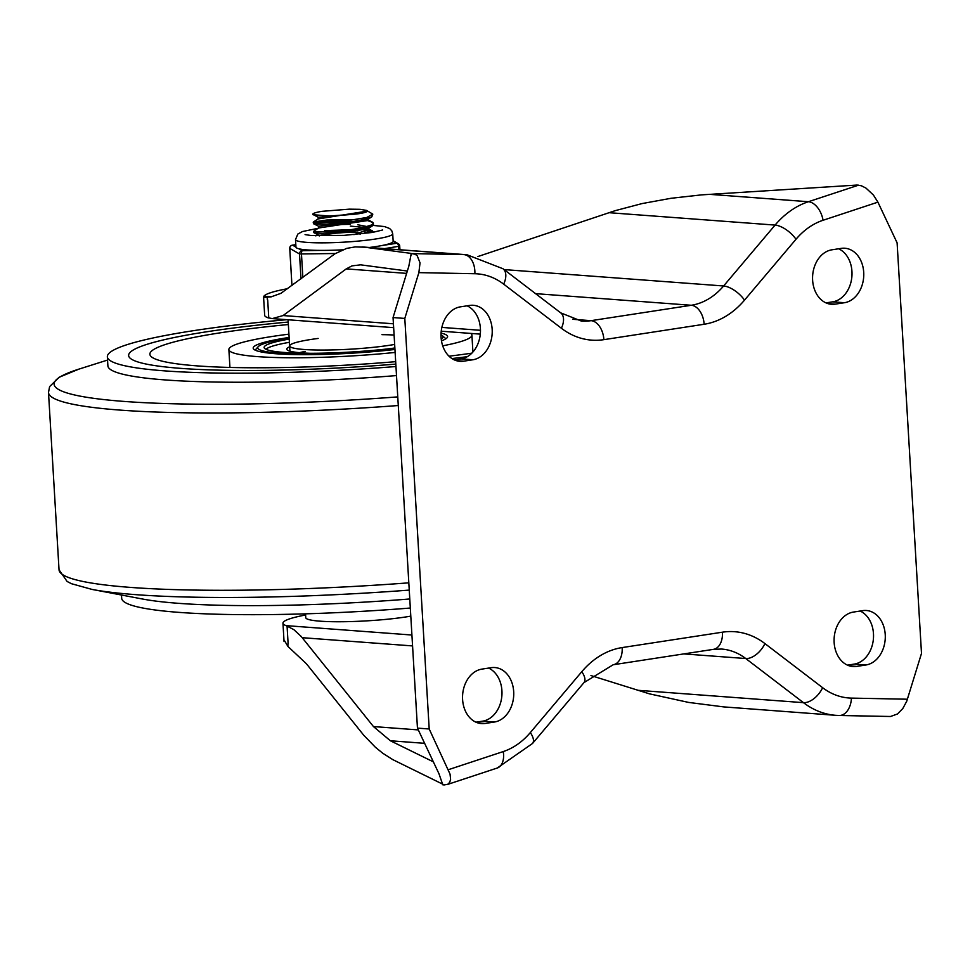 <?xml version="1.0" encoding="UTF-8"?>
<svg xmlns="http://www.w3.org/2000/svg" width="970" height="970" viewBox="0 0 970 970"><rect width="100%" height="100%" fill="white"/><g stroke="black" fill="none" stroke-linecap="round" stroke-linejoin="round"><path stroke-width="1.45" d="M862.718 610.639A27.39 20.916 -85.7 0 1 866.368 610.494A27.39 20.916 -85.7 0 1 885.295 636.987A27.39 20.916 -85.7 0 1 865.943 664.984L856.655 666.414A27.39 20.916 -85.7 0 1 853.006 666.56A27.39 20.916 -85.7 0 1 834.079 640.067A27.39 20.916 -85.7 0 1 853.43 612.07L862.718 610.639M860.135 611.039A27.39 20.916 -85.7 0 1 873.315 639.812A27.39 20.916 -85.7 0 1 854.194 664.111L847.489 665.141M841.196 248.381A27.39 20.916 -85.7 0 1 844.846 248.235A27.39 20.916 -85.7 0 1 863.773 274.728A27.39 20.916 -85.7 0 1 844.421 302.725L835.134 304.143A27.39 20.916 -85.7 0 1 831.484 304.289A27.39 20.916 -85.7 0 1 812.557 277.808A27.39 20.916 -85.7 0 1 831.908 249.811L841.196 248.381M838.613 248.781A27.39 20.916 -85.7 0 1 851.793 277.553A27.39 20.916 -85.7 0 1 832.672 301.84L825.967 302.87M485.109 723.462A27.39 20.916 -85.7 0 1 481.459 723.596A27.39 20.916 -85.7 0 1 462.532 697.115A27.39 20.916 -85.7 0 1 481.884 669.118L491.172 667.687A27.39 20.916 -85.7 0 1 494.821 667.542A27.39 20.916 -85.7 0 1 513.748 694.035A27.39 20.916 -85.7 0 1 494.397 722.032L485.109 723.462L477.87 722.917M488.589 668.087A27.39 20.916 -85.7 0 1 501.769 696.86A27.39 20.916 -85.7 0 1 482.648 721.159L475.943 722.177M463.587 361.192A27.39 20.916 -85.7 0 1 459.938 361.337A27.39 20.916 -85.7 0 1 441.01 334.856A27.39 20.916 -85.7 0 1 460.362 306.859L469.65 305.429A27.39 20.916 -85.7 0 1 473.299 305.283A27.39 20.916 -85.7 0 1 492.226 331.776A27.39 20.916 -85.7 0 1 472.875 359.773L463.587 361.192L456.349 360.658M467.067 305.829A27.39 20.916 -85.7 0 1 480.247 334.601A27.39 20.916 -85.7 0 1 461.126 358.888L454.421 359.918M590.948 675.556L649.451 693.841L688.639 702.426L723.596 706.887L835.788 715.327A97.388 74.387 94.3 0 0 838.904 715.472A18.26 11.773 91.1 0 0 839.317 715.484L890.533 716.49L897.517 713.956L902.803 708.536L906.756 701.189L921.5 653.404L897.104 242.839L877.911 202.148L873.436 195.067L865.967 188.095L861.348 185.755L857.092 185.052L701.577 194.873L671.094 198.268L642.116 203.567L615.247 210.648L477.931 256.529M442.453 783.142L442.502 784.075L392.85 759.655L382.75 753.229L375.378 747.239L363.762 735.26L306.387 663.735L287.957 646.469L284.331 640.382M287.617 288.696A92.574 10.379 -3.4 0 0 263.888 296.238L264.422 297.39L271.163 296.844L280.936 293.328L334.977 253.764L346.702 248.381L355.262 246.901L364.878 247.217L410.977 253.388L411.098 255.474M393.056 317.554L408.819 266.229L411.244 253.51L415.16 254.261L417.233 255.789L420.034 262.846L418.87 272.631L404.805 318.427L393.056 317.554L417.452 728.118L438.961 773.72L442.805 784.815L444.26 784.924L447.776 784.281L449.704 782.378L450.601 779.395L450.056 774.157L429.201 728.991L404.805 318.427M407.339 271.03L360.658 264.834L351.989 265.877L346.266 268.884L283.094 315.553L272.291 318.596L267.781 317.699A92.574 10.379 176.6 0 1 264.664 315.274L263.573 296.965M305.611 614.98A92.574 10.379 -3.4 0 0 282.961 623.201A92.574 10.379 -3.4 0 0 286.077 625.626L293.837 629.627L301.246 636.502L373.462 726.566L390.376 740.765L433.36 761.85M429.201 728.991L417.452 728.118M207.398 331.667A222.166 24.905 -3.4 0 0 128.622 355.529A222.166 24.905 -3.4 0 0 395.821 364.102A222.166 24.905 -3.4 0 1 128.622 355.529A222.166 24.905 -3.4 0 1 288.211 322.052A222.166 24.905 -3.4 0 0 207.398 331.667M451.947 358.56A222.166 24.905 -3.4 0 0 467.31 356.681A222.166 24.905 -3.4 0 1 451.947 358.56M286.877 319.688A243.47 27.293 -3.4 0 0 193.685 330.649A243.47 27.293 -3.4 0 0 107.355 356.79A243.47 27.293 -3.4 0 0 395.966 366.527M107.355 356.79L107.888 365.848A243.47 27.293 -3.4 0 0 396.5 375.584M408.819 582.837A304.337 34.108 -3.4 0 1 59.037 569.814L67.1 581.466L71.501 583.722L92.041 589.42L142.76 599.06A243.47 27.293 -3.4 0 0 409.776 598.975M121.505 595.022L121.699 598.296A243.47 27.293 -3.4 0 0 410.31 608.032M289.133 337.451A97.388 10.912 -3.4 0 0 253.182 348.121A97.388 10.912 -3.4 0 0 394.948 349.455M441.471 340.822A97.388 10.912 -3.4 0 0 447.606 336.578A97.388 10.912 -3.4 0 0 441.071 333.086M288.927 334.165A121.735 13.641 -3.4 0 0 228.871 349.564A121.735 13.641 -3.4 0 0 395.129 352.437M442.708 345.817A121.735 13.641 -3.4 0 0 471.917 335.123A121.735 13.641 -3.4 0 0 470.777 333.413M288.357 324.538A200.863 22.516 -3.4 0 0 149.889 354.305A200.863 22.516 -3.4 0 0 395.675 361.664M449.013 356.196A200.863 22.516 -3.4 0 0 471.844 353.165M394.863 348.06A86.427 9.688 176.6 0 1 308.169 353.286A86.427 9.688 176.6 0 1 264.119 347.478A86.427 9.688 176.6 0 1 289.23 339.088M394.911 348.873A92.817 10.403 176.6 0 1 298.99 354.038A92.817 10.403 176.6 0 1 258.25 346.642A92.817 10.403 176.6 0 1 289.169 338.118M441.01 334.856A92.817 10.403 176.6 0 1 442.393 335.705A92.817 10.403 176.6 0 1 441.229 339.076M289.945 351.152L289.63 345.963A60.867 6.826 -3.4 0 0 324.974 350.049A60.867 6.826 -3.4 0 0 389.564 345.271A60.867 6.826 -3.4 0 0 394.657 344.435A60.867 6.826 176.6 0 1 328.187 350.012A60.867 6.826 176.6 0 1 289.63 345.963A60.867 6.826 176.6 0 1 311.212 339.427A60.867 6.826 176.6 0 1 318.148 338.445M381.95 334.662A60.867 6.826 176.6 0 1 394.087 335.038M289.412 342.301A85.215 9.554 -3.4 0 0 265.986 349.309M305.198 351.419A60.867 6.826 -3.4 0 0 299.366 352.656M289.678 346.799A63.911 7.166 -3.4 0 0 286.768 349.151A63.911 7.166 -3.4 0 0 310.242 353.298M391.553 348.46A63.911 7.166 -3.4 0 0 394.863 347.939M305.55 613.84L305.768 617.66A60.867 6.826 -3.4 0 0 344.326 621.709A60.867 6.826 -3.4 0 0 410.795 616.132M368.491 229.793L373.874 232.182M372.856 232.363L367.436 230.908M350.716 229.732L324.55 230.617M312.776 214.406L318.257 217.256L356.754 213.994A24.771 2.777 -3.4 0 0 367.412 211.072A24.771 2.777 -3.4 0 0 366.502 210.393L372.807 214.127L366.769 217.486L340.773 221.766L316.838 222.87L313.395 221.984L326.938 220.008L357.142 219.596M367.945 220.736L372.977 222.494L373.341 223.173L371.619 224.943L363.411 227.526L350.364 229.781L335.656 231.333L315.129 231.745L313.94 231.03L318.887 227.841M313.759 231.26L313.843 232.582L315.117 233.042L322.719 233.297L350.134 231.127L363.253 228.896L371.595 226.313L373.414 224.494M350.17 220.675L327.29 221.293L315.153 222.748M313.225 222.227L313.504 223.718L316.766 224.179L326.647 224.106L355.056 221.269L366.648 218.856L371.801 216.831L372.807 214.127M318.136 217.195L318.245 218.917L367.412 211.072M318.669 226.252L318.778 227.974L367.969 220.505L367.909 219.353M350.194 224.312L327.533 224.797L318.669 226.192M313.504 223.718L318.791 226.313L366.866 220.02L371.801 216.831M353.917 234.655L368.503 229.514M364.017 227.38L350.303 226.107M314.05 232.776L319.324 235.37L367.387 229.09L372.334 225.901M367.181 226.58L357.76 224.761M360.379 234.037L358.306 233.819M312.995 214.685L329.448 216.031L356.754 213.994M366.551 210.405L360.052 209.314L349.309 209.156L321.882 211.339A29.973 3.359 -3.4 0 0 312.752 214.321A29.973 3.359 -3.4 0 0 312.934 214.649M315.553 235.819A36.52 4.098 176.6 0 1 319.275 235.14A36.52 4.098 176.6 0 0 315.553 235.819M350.267 232.291A36.52 4.098 176.6 0 0 330.527 233.685A36.52 4.098 176.6 0 1 357.966 232.085M364.793 232.097A36.52 4.098 176.6 0 1 372.371 232.436M298.966 248.805A48.694 5.456 -3.4 0 0 307.405 249.945A48.694 5.456 -3.4 0 0 320.27 250.393L302.325 250.721L298.966 248.805A48.694 5.456 -3.4 0 1 295.959 247.12A48.694 5.456 -3.4 0 0 295.959 247.12L292.588 245.18A3.043 1.94 -98.7 0 0 292.31 245.18A3.043 1.94 -98.7 0 0 291.958 245.289M369.424 247.471A48.694 5.456 -3.4 0 0 381.962 245.531A48.694 5.456 -3.4 0 0 393.177 241.385L396.536 243.3A3.043 1.94 81.3 0 1 398.67 246.465L398.864 249.678M302.858 277.432L301.476 254.116A3.043 1.043 -91 0 1 302.325 250.721A3.043 2.983 119.7 0 0 299.524 253.97L300.991 278.814M320.27 250.393A48.694 5.456 -3.4 0 0 336.36 250.102A48.694 5.456 -3.4 0 0 342.471 249.823M393.177 241.385A48.694 5.456 -3.4 0 0 393.165 241.348L392.717 233.806L391.795 230.799L389.661 228.52L384.569 226.58L372.977 225.392M865.943 664.984L854.194 664.111M856.655 666.414L849.417 665.869M844.421 302.725L832.672 301.84M835.134 304.143L827.895 303.61M494.397 722.032L482.648 721.159M472.875 359.773L461.126 358.888M683.789 653.913L745.748 658.533L803.463 702.656A97.388 74.387 94.3 0 0 835.788 715.327L839.317 715.484A18.26 11.773 91.1 0 0 851.43 698.109A79.128 60.431 -85.7 0 1 822.633 687.694A18.26 10.549 127.4 0 1 803.463 702.656L637.302 690.252M713.447 649.354L721.498 649.039A73.041 55.787 -85.7 0 1 745.748 658.533A18.26 10.549 127.4 0 0 764.918 643.583A91.301 69.731 94.3 0 0 722.432 632.185A18.26 11.604 81.3 0 1 713.447 649.354L613.185 664.753A18.26 11.604 81.3 0 0 622.17 647.572A91.301 69.731 94.3 0 0 581.794 671.689A18.26 8.112 40.2 0 1 583.988 682.601L613.185 664.753M858.547 185.161L808.386 201.724A97.388 74.387 94.3 0 0 775.091 225.088A18.26 8.112 40.2 0 1 795.994 239.263A79.128 60.431 -85.7 0 1 823.045 220.275L877.911 202.148M823.045 220.275A18.26 11.24 71.7 0 0 808.386 201.724L709.373 194.327M608.93 212.685L775.091 225.088L723.608 285.98L504.097 269.587M535.561 293.643L691.307 305.271A18.26 11.604 81.3 0 1 704.135 324.259A91.301 69.731 94.3 0 0 744.511 300.142L795.994 239.263M744.511 300.142A18.26 8.112 40.2 0 0 723.608 285.98A73.041 55.787 -85.7 0 1 691.307 305.271L591.045 320.67L572.627 319.288M271.406 296.796L263.888 296.238M603.874 339.658A18.26 11.604 81.3 0 0 591.045 320.67A73.041 55.787 -85.7 0 1 581.297 321.046L560.733 312.873A18.26 10.549 127.4 0 1 561.387 328.26A91.301 69.731 94.3 0 0 603.874 339.658L704.135 324.259M503.672 284.137A18.26 10.549 127.4 0 0 503.018 268.763L467.019 254.758A97.388 74.387 94.3 0 0 463.902 254.613A18.26 11.773 91.1 0 1 474.876 273.734A79.128 60.431 -85.7 0 1 503.672 284.137L561.387 328.26M364.878 247.217L463.902 254.613L412.686 253.606M418.87 272.631L474.876 273.734M581.794 671.689L530.323 732.58A79.128 60.431 -85.7 0 1 503.26 751.568A18.26 11.24 71.7 0 1 497.234 768.034L446.928 784.645M503.26 751.568L448.407 769.683M530.323 732.58A18.26 8.112 40.2 0 1 532.506 743.493L583.988 682.601M722.432 632.185L622.17 647.572M822.633 687.694L764.918 643.583M907.435 699.212L851.43 698.109M346.266 268.884L406.612 273.382M480.465 330.297L441.859 327.411M393.42 323.798L283.094 315.553M418.3 729.913L373.462 726.566M390.376 740.765L424.617 743.323M302.228 637.69L412.565 645.923M411.911 635.023L286.077 625.626M287.957 646.469L287.811 643.959A92.574 10.379 176.6 0 0 288.138 644.068L287.059 625.977M267.211 297.305L267.368 299.815A92.574 10.379 -3.4 0 0 267.696 299.924L268.763 318.002M107.549 360.064L78.946 369.109A298.251 33.429 -3.4 0 0 116.097 400.78A298.251 33.429 -3.4 0 0 397.773 396.888M78.946 369.109L59.182 377.245L49.603 386.618L48.5 392.486A304.337 34.108 -3.4 0 0 398.282 405.521M92.041 589.42A298.251 33.429 -3.4 0 0 409.243 590.099M335.377 253.51L299.524 253.97L289.739 248.368L291.946 285.495L289.787 248.429A3.043 2.983 -60.3 0 1 292.588 245.18L295.814 244.683M342.022 250.005L336.36 250.102M399.967 249.751L399.701 246.077A3.043 2.983 119.7 0 0 396.536 243.3L381.962 245.531M384.666 248.611L399.749 246.137A3.043 3.043 0 0 0 398.221 243.676L393.141 240.778M295.959 247.12L295.51 239.578A48.694 5.456 -3.4 0 0 306.956 242.391A48.694 5.456 -3.4 0 0 360.949 240.827A48.694 5.456 -3.4 0 0 392.717 233.806M467.019 254.758L361.98 246.926M503.018 268.763L560.733 312.873M272.291 318.596L393.65 327.654M441.229 331.207L480.295 334.129M497.234 768.034L532.506 743.493M284.04 641.51L282.961 623.201M59.037 569.814L48.5 392.486M472.911 352.025L471.917 335.123M229.938 367.448L228.871 349.564M258.25 346.642L255.134 350.121M442.393 335.705L445.897 338.785M289.63 345.963L288.078 319.773M373.426 224.494L373.341 223.173M368.515 229.563L368.442 228.411M319.251 235.94L319.215 235.31M313.395 221.984L318.342 218.783M372.104 221.924L367.933 219.887M372.625 230.969L368.479 228.944M289.739 248.368A3.043 3.043 0 0 1 292.31 245.18L295.814 244.646M382.629 229.999L372.334 232.448L343.877 235.395L311.261 235.552L305.065 234.594M318.233 228.265L302.458 231.539L297.802 234.073L295.51 239.578"/></g></svg>
